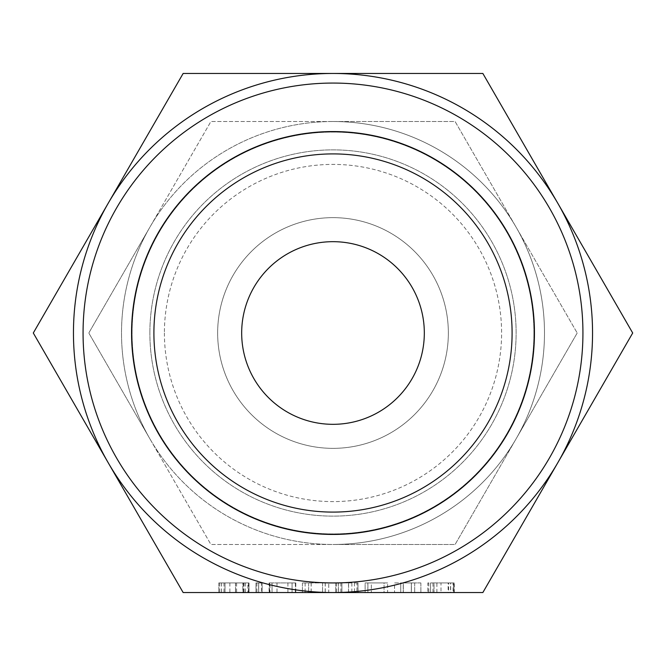 <?xml version="1.0" encoding="UTF-8"?>
<svg xmlns="http://www.w3.org/2000/svg" width="666" height="666" viewBox="0 0 666 666"><rect width="100%" height="100%" fill="white"/><g stroke="black" fill="none" stroke-linecap="round" stroke-linejoin="round"><path stroke-width="0.5" stroke-dasharray="3.33 2.5" d="M261.422 582.933L255.969 582.933L258.649 582.933L258.649 592.549L262.163 592.549L258.649 592.549L258.649 582.933L262.163 582.933L262.163 592.549L258.699 592.549L262.163 592.549L262.163 582.933L261.422 582.933L261.422 592.549M255.969 592.549L258.699 592.549L255.969 592.549L255.969 582.933L255.969 592.549L255.969 582.933L258.699 582.933L258.699 592.549L258.699 582.933L262.163 582.933L262.163 592.549M295.629 582.933L276.989 582.933L292.074 582.933L292.074 592.549L295.787 592.549L269.106 592.549L292.074 592.549L292.074 582.933L295.629 582.933L295.629 592.549M325.199 582.933L302.422 582.933L328.746 582.933L325.199 582.933L325.199 592.549L302.422 592.549L328.746 592.549L328.746 582.933L328.746 592.549M351.856 582.933L338.42 582.933L338.42 592.549L335.706 592.549L358.117 592.549L354.462 592.549L354.462 582.933L351.856 582.933L351.856 592.549L341.899 592.549L341.899 582.933L341.899 592.549M384.049 592.549L365.126 592.549L384.049 592.549L384.049 582.933L387.629 582.933L387.629 592.549M411.33 592.549L394.547 592.549L411.33 592.549L411.33 582.933L403.321 582.933L403.321 592.549L403.321 582.933L394.547 582.933L394.547 592.549L394.547 582.933L411.33 582.933L411.33 592.549M183.15 592.549L482.85 592.549L632.7 333L482.85 73.451L183.15 73.451L33.3 333L183.15 592.549M454.279 592.549L427.838 592.549L454.279 592.549L454.279 582.933L453.713 582.933L453.713 592.549M247.885 582.933L218.806 582.933L249.001 582.933L235.573 582.933L249.001 582.933L249.001 592.549L218.806 592.549L249.001 592.549L249.001 582.933L247.885 582.933L247.885 592.549M153.904 333A179.096 179.096 0 0 1 333 153.904A179.096 179.096 0 0 1 512.096 333A179.096 179.096 0 0 1 333 512.096A179.096 179.096 0 0 1 153.904 333A179.096 179.096 0 0 1 333 153.904A179.096 179.096 0 0 1 512.096 333A179.096 179.096 0 0 1 333 512.096A179.096 179.096 0 0 1 153.904 333M582.933 333A249.933 249.933 0 0 1 333 582.933A249.933 249.933 0 0 1 83.067 333A249.933 249.933 0 0 1 333 83.067A249.933 249.933 0 0 1 582.933 333M534.44 333A201.44 201.44 0 0 1 333 534.44A201.44 201.44 0 0 1 131.56 333A201.44 201.44 0 0 1 333 131.56A201.44 201.44 0 0 1 534.44 333M333 73.451A259.549 259.549 0 0 1 557.775 462.77A259.549 259.549 0 0 1 73.451 333A259.549 259.549 0 0 1 333 73.451M164.402 333A168.598 168.598 0 0 0 333 501.598A168.598 168.598 0 0 0 501.598 333A168.598 168.598 0 0 0 333 164.402A168.598 168.598 0 0 0 164.402 333A168.598 168.598 0 0 1 333 164.402A168.598 168.598 0 0 1 501.598 333A168.598 168.598 0 0 1 333 501.598A168.598 168.598 0 0 1 164.402 333M149.875 333A183.125 183.125 0 0 1 333 149.875A183.125 183.125 0 0 1 516.125 333A183.125 183.125 0 0 1 333 516.125A183.125 183.125 0 0 1 149.875 333A183.125 183.125 0 0 0 333 516.125A183.125 183.125 0 0 0 516.125 333A183.125 183.125 0 0 0 333 149.875A183.125 183.125 0 0 0 149.875 333M241.675 333A91.325 91.325 0 0 1 333 241.675A91.325 91.325 0 0 1 424.325 333A91.325 91.325 0 0 1 333 424.325A91.325 91.325 0 0 1 241.675 333M217.649 333A115.351 115.351 0 0 0 333 448.351A115.351 115.351 0 0 0 448.351 333A115.351 115.351 0 0 0 333 217.649A115.351 115.351 0 0 0 217.649 333A115.351 115.351 0 0 0 333 448.351A115.351 115.351 0 0 0 448.351 333A115.351 115.351 0 0 0 333 217.649A115.351 115.351 0 0 0 217.649 333M533.907 333A200.907 200.907 0 0 0 333 132.093A200.907 200.907 0 0 0 132.093 333A200.907 200.907 0 0 0 333 533.907A200.907 200.907 0 0 0 533.907 333A200.907 200.907 0 0 1 333 533.907A200.907 200.907 0 0 1 132.093 333A200.907 200.907 0 0 1 333 132.093A200.907 200.907 0 0 1 533.907 333M149.85 227.256L88.803 333L149.85 227.256A211.48 211.48 0 0 0 121.52 333A211.48 211.48 0 0 1 149.85 227.256L210.897 121.52L333 121.52A211.48 211.48 0 0 0 149.85 227.256A211.48 211.48 0 0 1 333 121.52L210.897 121.52L149.85 227.256M149.85 438.744L88.803 333L149.85 438.744A211.48 211.48 0 0 1 121.52 333A211.48 211.48 0 0 0 149.85 438.744L210.897 544.48L333 544.48A211.48 211.48 0 0 1 149.85 438.744A211.48 211.48 0 0 0 333 544.48L210.897 544.48L149.85 438.744M544.48 333A211.48 211.48 0 0 0 333 121.52A211.48 211.48 0 0 0 121.52 333A211.48 211.48 0 0 0 333 544.48A211.48 211.48 0 0 0 516.15 227.256A211.48 211.48 0 0 1 516.15 438.744A211.48 211.48 0 0 0 544.48 333M333 121.52A211.48 211.48 0 0 1 516.15 227.256A211.48 211.48 0 0 0 333 121.52L455.103 121.52L577.197 333L455.103 121.52L333 121.52M333 544.48A211.48 211.48 0 0 0 516.15 438.744A211.48 211.48 0 0 1 333 544.48L455.103 544.48L516.15 438.744L455.103 544.48L333 544.48M577.197 333L516.15 438.744L577.197 333M453.713 582.933L441 582.933L441 592.549M441 582.933L453.846 582.933L453.846 592.549M453.846 582.933L454.195 592.549M454.195 582.933L453.063 582.933L453.063 592.549M453.063 582.933L450.532 582.933L450.532 592.549M450.532 582.933L448.135 582.933L448.135 592.549M448.135 582.933L436.896 582.933L436.896 592.549M436.896 582.933L434.032 582.933L434.032 592.549L434.032 582.933L433 582.933L433 592.549M433 582.933L430.544 582.933L430.544 592.549L430.544 582.933L428.771 582.933L428.771 592.549M428.771 582.933L427.838 582.933L427.838 592.549L427.838 582.933L434.032 582.933L434.032 592.549L434.032 582.933L448.609 582.933L448.609 592.549M448.609 582.933L450.674 582.933L450.674 592.549M450.674 582.933L454.279 582.933M420.87 582.933L420.87 592.549L420.87 582.933L411.33 582.933L420.87 582.933M403.255 592.549L400.741 592.549L400.741 582.933L400.741 592.549L403.255 592.549L403.255 582.933L411.388 582.933L400.741 582.933L403.255 582.933L403.255 592.549L414.677 592.549L411.388 592.549L411.388 582.933L414.677 582.933L411.388 582.933L411.388 592.549M414.677 582.933L414.677 592.549L414.677 582.933M387.629 582.933L384.057 582.933L384.057 592.549M384.057 582.933L367.923 582.933L367.923 592.549M367.923 582.933L365.126 582.933L365.126 592.549L365.126 582.933L367.84 582.933L367.84 592.549M367.84 582.933L371.32 582.933L371.32 592.549L371.32 582.933L384.049 582.933M338.42 582.933L348.593 582.933L348.593 592.549M348.593 582.933L357.942 582.933L357.942 592.549M357.942 582.933L358.117 592.549M358.117 582.933L356.968 582.933L356.968 592.549M356.968 582.933L354.462 582.933M348.509 582.933L348.509 592.549M340.875 582.933L340.875 592.549M336.638 582.933L336.638 592.549M335.706 582.933L335.706 592.549L335.706 582.933M338.503 582.933L338.503 592.549M311.189 582.933L311.189 592.549M302.422 582.933L302.422 592.549L302.422 582.933M305.128 582.933L305.128 592.549M308.616 582.933L308.616 592.549L308.616 582.933M311.13 582.933L311.13 592.549M322.552 582.933L322.552 592.549L322.552 582.933M325.258 582.933L325.258 592.549M295.787 582.933L295.787 592.549M295.371 582.933L295.371 592.549M276.989 582.933L276.989 592.549M269.106 582.933L292.074 582.933L272.044 582.933L272.044 592.549L272.044 582.933L269.106 582.933L269.106 592.549M269.588 582.933L269.588 592.549M287.903 582.933L287.903 592.549M269.988 582.933L272.044 582.933L269.988 582.933L269.988 592.549M269.264 582.933L269.264 592.549M272.044 582.933L272.044 592.549M292.074 582.933L292.074 592.549M256.901 582.933L256.901 592.549M262.163 582.933L255.969 582.933M235.573 582.933L235.573 592.549M236.613 582.933L236.613 592.549M245.371 582.933L245.371 592.549M244.039 582.933L244.039 592.549M243.456 582.933L243.456 592.549M229.862 582.933L229.862 592.549M225 582.933L225 592.549L235.498 592.549L225 592.549L225 582.933L235.498 582.933L225 582.933L225 592.549L225 582.933M223.984 582.933L223.984 592.549M221.52 582.933L221.52 592.549M219.738 582.933L219.738 592.549M218.806 582.933L218.806 592.549L218.806 582.933M221.562 582.933L221.562 592.549M235.489 582.933L235.489 592.549M249.001 582.933L249.001 592.549M242.807 582.933L235.498 582.933L242.807 582.933L242.807 592.549L235.498 592.549L242.807 592.549L242.807 582.933M235.498 582.933L235.498 592.549L235.498 582.933M248.493 582.933L248.493 592.549"/><path stroke-width="1" d="M328.746 592.549L325.199 592.549M354.462 592.549L351.856 592.549M341.899 592.549L338.42 592.549M333 592.549L183.15 592.549L108.225 462.77A259.549 259.549 0 0 0 592.549 333A259.549 259.549 0 0 0 108.225 203.23A259.549 259.549 0 0 0 108.225 462.77L33.3 333L183.15 73.451L482.85 73.451L632.7 333L482.85 592.549L333 592.549M83.067 333A249.933 249.933 0 0 0 333 582.933A249.933 249.933 0 0 0 582.933 333A249.933 249.933 0 0 0 333 83.067A249.933 249.933 0 0 0 83.067 333M534.44 333A201.44 201.44 0 0 1 333 534.44A201.44 201.44 0 0 1 131.56 333A201.44 201.44 0 0 1 333 131.56A201.44 201.44 0 0 1 534.44 333M512.096 333A179.096 179.096 0 0 1 333 512.096A179.096 179.096 0 0 1 153.904 333A179.096 179.096 0 0 1 333 153.904A179.096 179.096 0 0 1 512.096 333M241.675 333A91.325 91.325 0 0 0 378.663 412.088A91.325 91.325 0 0 0 378.663 253.912A91.325 91.325 0 0 0 241.675 333M411.388 592.549L403.255 592.549"/></g></svg>
